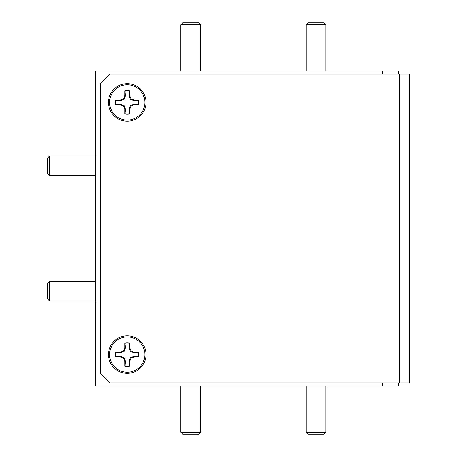 <?xml version="1.0" encoding="UTF-8"?>
<svg xmlns="http://www.w3.org/2000/svg" width="457" height="457" viewBox="0 0 457 457"><rect width="100%" height="100%" fill="white"/><g stroke="black" fill="none" stroke-linecap="round" stroke-linejoin="round"><path stroke-width="0.69" d="M382.543 74.068L382.543 70.915L95.736 70.915L95.736 386.085L382.543 386.085L382.543 382.932M398.298 382.932L398.298 386.085L382.543 386.085M382.543 70.915L398.298 70.915L398.298 74.068M146.006 354.569A18.754 18.754 0 0 0 127.252 335.815A18.754 18.754 0 0 0 108.498 354.569A18.754 18.754 0 0 0 127.252 373.323A18.754 18.754 0 0 0 146.006 354.569M146.006 102.431A18.754 18.754 0 0 0 127.252 83.677A18.754 18.754 0 0 0 108.498 102.431A18.754 18.754 0 0 0 127.252 121.185A18.754 18.754 0 0 0 146.006 102.431M399.481 74.068L109.914 74.068L100.46 83.522L100.46 373.478L109.914 382.932L399.481 382.932L399.481 74.068L409.329 74.068L409.329 382.932L399.481 382.932M124.995 91.194A11.459 11.459 0 0 1 129.502 91.194L129.063 95.599L130.325 99.358L134.084 100.62L138.488 100.18A11.459 11.459 0 0 1 138.488 104.687L134.084 104.242L130.325 105.504L129.063 109.263L129.502 113.667A11.459 11.459 0 0 1 124.995 113.667L125.441 109.263L124.178 105.504L120.42 104.242L116.015 104.687A11.459 11.459 0 0 1 116.015 100.18L120.42 100.62L124.178 99.358L125.441 95.599L124.898 90.903L124.898 95.49L123.556 98.735L120.311 100.077L115.724 100.077A11.768 11.768 0 0 0 115.724 104.784L120.311 104.784L123.556 106.127L124.898 109.372L124.898 113.959A11.768 11.768 0 0 0 129.605 113.959L129.605 109.372L130.948 106.127L134.192 104.784L138.779 104.784A11.768 11.768 0 0 0 138.779 100.077L134.192 100.077L130.948 98.735L129.605 95.49L129.605 90.903A11.768 11.768 0 0 0 124.898 90.903M138.488 100.18L138.779 100.077M109.6 102.431A17.652 17.652 0 0 1 127.252 84.779A17.652 17.652 0 0 1 144.903 102.431A17.652 17.652 0 0 1 127.252 120.082A17.652 17.652 0 0 1 109.6 102.431M129.502 91.194L129.605 90.903M129.063 95.599L129.605 95.49M130.325 99.358L130.948 98.735M134.084 100.62L134.192 100.077M138.488 104.687L138.779 104.784M116.015 104.687L115.724 104.784M116.015 100.18L115.724 100.077M120.42 100.62L120.311 100.077M124.178 99.358L123.556 98.735M125.441 95.599L124.898 95.49M129.502 113.667L129.605 113.959M124.995 113.667L124.898 113.959M125.441 109.263L124.898 109.372M124.178 105.504L123.556 106.127M120.42 104.242L120.311 104.784M134.084 104.242L134.192 104.784M130.325 105.504L130.948 106.127M129.063 109.263L129.605 109.372M124.995 343.333A11.459 11.459 0 0 1 129.502 343.333L129.063 347.737L130.325 351.496L134.084 352.758L138.488 352.313A11.459 11.459 0 0 1 138.488 356.82L134.084 356.38L130.325 357.642L129.063 361.401L129.502 365.806A11.459 11.459 0 0 1 124.995 365.806L125.441 361.401L124.178 357.642L120.42 356.38L116.015 356.82A11.459 11.459 0 0 1 116.015 352.313L120.42 352.758L124.178 351.496L125.441 347.737L124.898 343.041L124.898 347.628L123.556 350.873L120.311 352.216L115.724 352.216A11.768 11.768 0 0 0 115.724 356.923L120.311 356.923L123.556 358.265L124.898 361.51L124.898 366.097A11.768 11.768 0 0 0 129.605 366.097L129.605 361.51L130.948 358.265L134.192 356.923L138.779 356.923A11.768 11.768 0 0 0 138.779 352.216L134.192 352.216L130.948 350.873L129.605 347.628L129.605 343.041A11.768 11.768 0 0 0 124.898 343.041M138.488 352.313L138.779 352.216M109.6 354.569A17.652 17.652 0 0 1 127.252 336.918A17.652 17.652 0 0 1 144.903 354.569A17.652 17.652 0 0 1 127.252 372.221A17.652 17.652 0 0 1 109.6 354.569M129.502 343.333L129.605 343.041M129.063 347.737L129.605 347.628M130.325 351.496L130.948 350.873M134.084 352.758L134.192 352.216M138.488 356.82L138.779 356.923M116.015 356.82L115.724 356.923M116.015 352.313L115.724 352.216M120.42 352.758L120.311 352.216M124.178 351.496L123.556 350.873M125.441 347.737L124.898 347.628M129.502 365.806L129.605 366.097M124.995 365.806L124.898 366.097M125.441 361.401L124.898 361.51M124.178 357.642L123.556 358.265M120.42 356.38L120.311 356.923M134.084 356.38L134.192 356.923M130.325 357.642L130.948 358.265M129.063 361.401L129.605 361.51M306.15 24.821L308.121 22.85L323.876 22.85L325.847 24.821L306.15 24.821L306.15 70.915M325.847 24.821L325.847 70.915M200.492 432.179L198.521 434.15L182.76 434.15L180.789 432.179L200.492 432.179L200.492 386.085M180.789 432.179L180.789 386.085M325.847 432.179L323.876 434.15L308.121 434.15L306.15 432.179L325.847 432.179L325.847 386.085M180.789 24.821L182.76 22.85L198.521 22.85L200.492 24.821L180.789 24.821L180.789 70.915M200.492 24.821L200.492 70.915M49.642 175.671L47.671 173.7L47.671 157.939L49.642 155.974L49.642 175.671L95.736 175.671M49.642 301.026L47.671 299.061L47.671 283.3L49.642 281.329L49.642 301.026L95.736 301.026M306.15 432.179L306.15 386.085M49.642 155.974L95.736 155.974M49.642 281.329L95.736 281.329"/></g></svg>
